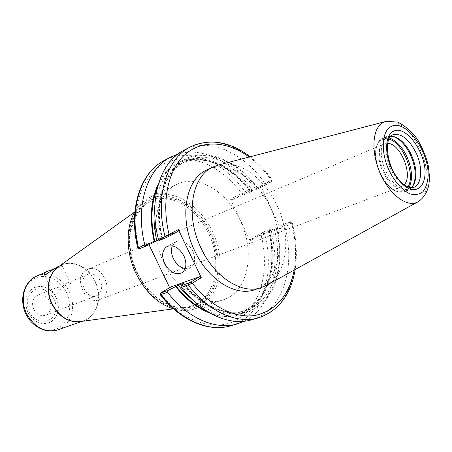 <?xml version="1.0" encoding="UTF-8"?>
<svg xmlns="http://www.w3.org/2000/svg" width="452" height="452" viewBox="0 0 452 452"><rect width="100%" height="100%" fill="white"/><g stroke="black" fill="none" stroke-linecap="round" stroke-linejoin="round"><path stroke-width="0.34" stroke-dasharray="2.26 1.69" d="M54.11 268.934C59.082 267.657 61.715 266.59 62.003 265.731C61.884 265.262 60.805 265.431 58.771 266.245M66.201 283.41L66.772 283.144C69.094 282.432 70.557 282.879 71.15 284.489L71.241 286.235L70.314 287.212C66.178 286.664 61.404 286.805 55.997 287.625C53.076 289.218 52.229 291.094 53.449 293.252C56.59 299.23 60.274 286.353 66.201 283.41M100.999 298.964C115.153 291.873 101.853 262.589 87.547 269.426L86.818 269.771C72.456 276.212 85.213 305.993 99.581 299.625L100.999 298.964M97.321 295.388C101.841 292.082 102.83 287.189 100.271 280.72C97.027 275.036 92.886 272.929 87.841 274.381C76.908 278.262 85.778 300.523 96.383 295.823L97.321 295.388M404.111 184.738L401.427 186.569C387.251 193.281 369.504 148.748 384.403 143.866L387.613 143.346M136.221 273.618C121.673 243.854 129.001 208.225 149.815 198.925C170.427 189.168 198.117 205.344 210.705 232.277C223.565 259.075 219.486 292.337 200.326 304.62C181.405 317.338 150.482 303.541 136.221 273.618M134.877 211.7C138.758 205.123 143.753 200.349 149.866 197.388C170.822 186.862 199.711 203.762 212.355 231.492C227.616 262.132 219.706 301.529 194.366 309.044C187.896 311.1 180.986 311.072 173.641 308.97M33.787 309.422C31.324 302.902 32.6 298.184 37.623 295.269C42.556 293.811 46.556 295.715 49.618 300.987C52.11 307.586 50.76 312.326 45.567 315.208C40.736 316.53 36.81 314.598 33.787 309.422M163.974 262.94C176.918 290.732 203.841 306.688 222.983 299.891C248.351 292.365 255.764 251.917 240.108 220.243C227.09 191.586 197.908 173.811 176.935 184.354C155.584 193.484 148.335 231.565 163.974 262.94M284.477 225.249L282.845 224.616L290.06 221.864L290.523 221.729L290.269 221.96L291.822 222.808L292.133 222.48L284.477 225.249C296.246 266.968 283.116 311.117 251.606 319.796M290.269 221.96L279.421 228.509L250.611 239.419L250.244 240.972L260.962 234.577C269.567 267.923 262.03 302.591 240.543 317.677C219.197 332.841 185.043 324.27 161.172 294.128L160.302 294.744M291.822 222.808L281.008 229.373L279.421 228.509M270.245 229.424L270.799 230.447L261.188 234.441L261.55 232.91L263.284 232.079L270.245 229.424L268.957 230.978L276.432 227.87C284.76 259.906 277.833 293.003 257.697 307.174C237.69 321.417 205.592 312.869 182.998 283.969M276.432 227.87L282.845 224.616M281.008 229.373L260.691 186.015L271.861 180.105L271.471 181.755L264.217 184.823L264.759 183.122L271.861 180.105M206.773 169.986C227.718 159.454 257.171 178.218 270.584 207.892C286.675 240.701 279.856 282.285 254.521 289.794M271.471 181.755L260.295 187.693L260.691 186.015M184.02 150.211C209.242 136.854 243.47 152.556 264.759 183.122M264.217 184.823L255.561 189.066L249.905 191.495L251.837 190.196L243.255 193.998L241.792 193.202L251.329 188.97L251.837 190.196M158.85 239.961L161.488 239.012C152.561 202.055 164.607 167.794 187.134 158.11C209.66 148.25 238.746 161.754 257.742 188.004M161.488 239.012L159.234 240.504M250.611 239.419L261.55 232.91M261.188 234.441L261.341 233.034M270.799 230.447C281.263 268.307 271.104 308.507 244.306 321.225M269.189 230.627C283.698 280.511 254.154 329.96 210.389 313.276M243.255 193.998L232 199.937L230.514 199.129L241.792 193.202M177.738 154.2C202.14 146.312 232.051 161.692 251.329 188.97M158.584 183.297C176.788 145.521 224.593 153.369 250.617 191.089M137.781 247.95L147.968 242.515L148.996 244.656M169.602 287.613L170.155 288.766L161.172 294.128L161.471 292.455M230.514 199.129L250.244 240.972M178.026 231.418L149.527 243.458L147.968 242.515M149.527 243.458L139.504 248.781M138.436 247.526L139.99 248.493M161.195 292.619L160.912 294.286M170.155 288.766L170.466 287.105M185.179 268.629L190.365 267.799C195.094 264.375 195.897 258.781 192.767 251.013C187.913 242.634 182.303 239.532 175.93 241.701L172.319 245.826M260.295 187.693L232 199.937M412.619 186.348L407.868 190.45C399.41 192.241 391.472 185.987 384.064 171.681C377.024 156.81 378.364 139.583 386.415 136.617L392.686 136.329M411.263 187.749L408.823 189.179C400.613 190.919 392.912 184.84 385.72 170.935C378.883 156.488 380.166 139.758 387.98 136.888L390.737 136.244M219.084 164.85C239.47 159.861 264.674 178.399 276.946 205.315C291.563 235.481 287.766 273.33 266.996 285.054M136.984 273.194C122.43 244.193 129.741 208.649 150.29 199.92L163.952 196.965L178.455 200.117L192.258 208.818L203.976 222.017L212.502 238.311L217.016 256.092L217.033 273.601L212.463 289.077L203.632 300.817L191.326 307.394L176.794 307.823L161.675 301.783L147.815 289.788L136.984 273.194M150.126 201.49C169.692 191.721 196.699 207.44 208.536 233.368C224.26 264.539 213.434 304.688 185.902 307.151C168.698 309.484 147.646 295.246 137.154 272.974C124.464 247.498 128.628 216.124 145.024 204.587L150.126 201.49M59.009 266.352L60.958 265.256C72.484 259.188 88.456 266.883 95.033 281.031C103.677 297.732 96.287 319.547 80.473 321.553M59.794 265.787L61.455 265.047C72.913 259.68 88.264 267.403 94.683 281.178C102.485 296.433 97.259 316.321 83.654 320.75L80.981 321.485M36.533 276.144C47.872 270.838 62.952 278.166 69.173 291.444C76.738 306.151 71.388 325.451 57.929 329.836M26.103 314.196C19.204 300.806 23.51 283.619 34.612 278.483C45.466 272.771 60.421 279.675 66.484 292.653C72.845 305.49 69.45 321.818 58.794 327.807C48.24 333.983 32.685 327.768 26.103 314.196M27.979 312.586C23.702 301.529 25.668 293.258 33.872 287.777C42.957 284.455 50.404 287.715 56.201 297.546C60.348 308.174 58.517 316.355 50.709 322.09C41.691 325.728 34.115 322.564 27.979 312.586M29.261 311.829C25.527 302.185 27.239 294.958 34.397 290.15C44.884 284.506 58.675 298.337 55.562 311.066C53.037 324.112 35.482 324.96 29.261 311.829M290.06 221.864L291.15 222.712C303.038 264.714 290.06 309.123 258.567 317.801M294.195 270.059C296.761 255.114 295.902 239.402 291.63 222.926L290.06 222.085M249.148 157.025C257.487 163.206 264.991 170.935 271.658 180.212L271.256 181.868M271.307 181.749L271.307 180.269C249.933 149.448 215.66 133.526 190.445 146.877M263.284 232.079L264.363 232.893C275.76 273.748 262.2 317.123 230.673 325.807M244.99 193.168L245.012 191.727C223.983 161.912 189.925 146.889 164.692 160.251M140.273 248.346L138.702 247.385C129.47 208.666 142.691 172.675 166.788 162.46C190.891 152.053 221.655 166.048 241.554 193.32L243.035 194.117M162.025 238.729C153.284 202.208 165.2 168.393 187.456 158.799C209.717 149.024 238.481 162.308 257.318 188.224M276.025 228.119C284.201 259.821 277.302 292.512 257.38 306.501C237.588 320.564 205.892 312.151 183.518 283.653M162.087 238.594C153.663 203.903 164.664 171.201 185.574 161.319C207.344 150.092 236.769 163.036 255.561 189.066M274.274 228.955C283.935 265.251 272.138 302.913 245.097 310.665C226.424 316.575 201.626 306.411 183.653 283.568M154.878 204.886C158.228 184.732 166.748 171.071 180.444 163.906C202.219 152.68 231.605 165.472 250.34 191.326M268.957 230.978C278.534 267.07 266.64 304.563 239.594 312.315C224.723 316.536 209.14 312.485 192.846 300.156M157.386 187.603C173.766 146.363 223.474 152.522 250.199 191.309M268.776 230.876C275.104 257.567 272.341 280.02 260.505 298.247C247.261 315.411 229.283 319.654 206.558 310.976M407.941 186.964C402.698 197.236 387.477 190.156 380.019 173.195C373.482 159.37 374.403 143.256 381.624 139.657C383.759 138.493 386.172 138.306 388.867 139.097M409.094 187.371L406.896 190.139L404.111 191.834C395.636 193.637 387.703 187.416 380.313 173.167C373.567 158.895 374.522 142.273 381.963 138.578L385.443 137.538L389.421 138.013M408.823 189.179L413.648 187.394C405.461 189.122 397.76 182.998 390.545 169.025C383.951 155.053 384.782 138.815 391.952 135.233L387.98 136.888M385.539 121.537L386.375 121.317C397.218 118.656 412.235 131.747 420.4 150.109C430.061 170.743 429.44 195.383 418.366 201.581L417.608 201.999M71.15 284.483L62.009 265.725M53.443 293.252L44.194 274.353M99.581 299.625L401.427 186.569M87.547 269.426L384.403 143.866M173.314 308.869L185.902 307.151C170.387 309.004 151.601 297.687 140.312 278.404C133.933 267.002 130.442 255.047 129.831 242.549L130.187 233.729L134.51 217.904L145.024 204.587L134.707 211.999M80.467 321.558L83.654 320.75L81.936 321.355M87.841 274.381L66.772 283.144M55.997 287.625L37.623 295.269M96.383 295.823L45.567 315.208M176.935 184.354L149.866 197.388M222.983 299.891L194.366 309.044M292.094 222.463L290.523 221.729M292.133 222.48C296.444 238.786 297.461 254.465 295.173 269.516M250.233 156.742C258.391 163.042 265.719 170.76 272.217 179.885L271.765 181.574M175.93 241.701L167.054 246.515M190.365 267.799L181.913 272.748M162.466 238.458C153.962 203.592 165.008 170.98 185.574 161.319L180.444 163.906C201.846 152.832 231.13 165.528 249.905 191.495M268.505 231.096C278.161 267.341 266.217 304.75 239.594 312.315L245.097 310.665C226.718 316.507 201.959 306.377 183.936 283.331L183.919 283.319M407.868 190.45L404.111 191.834C397.545 193.609 390.89 189.913 384.138 180.76C381.166 176.229 377.414 170.11 375.471 156.629C375.211 147.872 377.358 141.866 381.912 138.6L386.415 136.617"/><path stroke-width="0.68" d="M59.794 265.787L58.003 266.607C52.743 269.409 45.014 275.946 44.2 274.347C43.833 273.714 44.867 272.725 47.307 271.369L54.11 268.934M387.613 143.346C400.585 143.227 413.608 175.907 404.111 184.738M173.641 308.97C158.059 303.936 145.561 292.212 136.154 273.799C125.837 252.775 125.543 227.311 134.877 211.7M295.173 269.516C290.935 294.67 278.731 310.767 258.567 317.801L251.606 319.796C230.271 326.304 201.801 314.191 181.438 287.438L192.015 283.331L201.293 277.709L178.354 229.605L165.031 236.515L158.398 239.323C148.143 199.485 160.387 161.663 184.02 150.211L190.445 146.877C166.816 158.313 154.652 196.36 165.031 236.515L166.409 237.481L168.466 236.492L168.771 234.678M192.015 283.331L190.354 282.291L180.953 285.873L181.438 287.438M180.953 285.873L183.529 283.41L178.139 285.325L168.161 290.404L160.742 292.964L170.466 287.105L199.614 276.697L201.293 277.709M417.608 201.999L266.996 285.054L261.126 287.681L254.521 289.794C235.424 296.619 208.129 279.833 194.739 250.928C178.585 218.288 185.427 179.048 206.773 169.986L213.016 166.974L219.084 164.85L385.539 121.537M158.398 239.323L159.234 240.504L166.409 237.481M160.302 294.744L167.539 292.325L168.161 290.404M244.306 321.225L237.362 323.886C216.011 330.389 187.687 318.57 167.539 292.325M210.389 313.276C197.71 308.58 186.128 299.682 175.647 286.579M139.504 248.781L146.736 245.764L144.843 245.057C134.843 205.88 147.228 168.517 170.867 157.042L177.738 154.2M146.736 245.764L154.307 242.046C149.25 219.293 150.674 199.716 158.584 183.297M144.843 245.057L137.781 247.95M169.602 287.613L148.996 244.656M168.466 236.492L178.026 231.418L178.354 229.605M199.614 276.697L190.354 282.291M172.319 245.826C170.896 249.645 171.251 253.9 173.387 258.595C176.308 264.245 180.241 267.59 185.179 268.629M183.975 255.99C187.151 263.838 186.377 269.477 181.653 272.901C175.19 275.166 169.506 272.047 164.596 263.539C161.364 255.64 162.183 249.967 167.054 246.515C173.427 244.357 179.071 247.515 183.975 255.99M154.307 242.046L158.85 239.961M392.686 136.329L393.342 136.527C400.15 139.12 405.924 145.391 410.67 155.335C415.84 167.562 416.603 177.704 412.958 185.755L412.619 186.348M390.737 136.244L394.681 136.798C401.286 139.318 406.896 145.414 411.506 155.081C416.529 166.969 417.275 176.817 413.744 184.631L411.263 187.749M261.126 287.681C242.04 294.506 214.677 277.545 201.191 248.408C184.93 215.502 191.688 176.026 213.016 166.974M80.473 321.553L79.676 321.666C68.207 322.27 59.048 316.4 52.217 304.049C45.499 290.8 48.262 274.002 57.941 267.121L134.707 211.999M80.981 321.485C68.958 322.999 59.274 317.225 51.923 304.162C44.85 290.28 48.353 272.624 59.009 266.352M81.936 321.355L57.929 329.836C45.228 333.073 34.849 327.813 26.804 314.061C19.549 299.97 24.075 281.895 35.736 276.522L48.144 270.974M258.567 317.801C237.243 324.31 208.705 312.044 188.235 285.048L188.303 283.274M294.195 270.059C289.195 295.201 276.353 310.292 255.668 315.327C235.695 318.858 210.858 306.959 192.309 283.155L190.625 282.121M168.754 236.345L169.076 234.52C160.991 201.146 168.246 169.088 185.473 154.16C202.773 139.222 227.853 141.369 249.148 157.025M237.362 323.886L230.673 325.807C209.321 332.305 181.066 320.626 161.025 294.619L161.11 292.896M139.849 248.668L138.493 247.741C128.605 208.88 141.052 171.732 164.692 160.251L170.867 157.042M156.816 240.814C153.934 228.22 153.29 216.242 154.878 204.886M192.846 300.156L185.23 293.325L178.139 285.325M154.844 241.758C150.267 221.288 151.115 203.23 157.386 187.603M206.558 310.976C195.473 305.976 185.343 297.738 176.167 286.269M388.867 139.097C403.094 142.51 415.925 174.698 407.941 186.964M389.421 138.013C396.319 140.493 402.178 146.759 406.992 156.81C412.201 169.167 412.902 179.348 409.094 187.371M416.241 153.183C423.032 167.602 421.931 184.687 413.648 187.394L409.326 187.439L405.704 185.817C404.613 185.343 402.139 183.06 398.285 178.964C385.855 163.906 384.59 138.188 392.144 135.142L392.715 134.86C401.184 132.888 409.026 138.996 416.241 153.183M391.641 168.912C384.302 153.352 385.228 135.317 393.178 131.396C405.382 124.255 425.857 151.9 425.049 173.596C424.558 185.303 418.309 191.857 409.67 189.021C402.772 185.749 396.766 179.048 391.641 168.912M389.121 170.472C380.499 152.205 381.657 131.074 390.986 126.588C405.303 118.413 429.038 150.589 428.146 175.845C427.643 182.495 425.931 187.755 423.015 191.637C419.479 194.445 415.23 195.224 410.258 193.976C402.574 190.591 394.754 181.953 389.121 170.472M380.827 174.483C370.55 152.753 372.109 127.662 383.29 122.458L386.375 121.317L397.67 122.125C405.065 125.701 411.704 131.504 417.586 139.538C422.908 148.866 426.468 157.59 428.27 165.72L429.4 175.664C429.779 187.529 426.1 196.168 418.366 201.581C408.303 208.276 390.364 195.869 380.827 174.483M80.467 321.558L173.314 308.869M57.929 329.836C45.765 334.214 30.798 326.095 25.171 312.366C19.374 298.71 24.075 282.257 35.68 276.545L36.533 276.144M250.233 156.742C229.848 141.403 209.92 138.114 190.445 146.877M230.673 325.807C208.745 332.44 180.28 320.621 160.307 294.794M137.787 247.973C128.052 209.4 140.465 172.11 164.692 160.251M137.803 247.978L139.515 248.786M160.29 294.783L160.742 292.964M394.681 136.798L393.342 136.527M413.744 184.631L412.958 185.755"/></g></svg>
